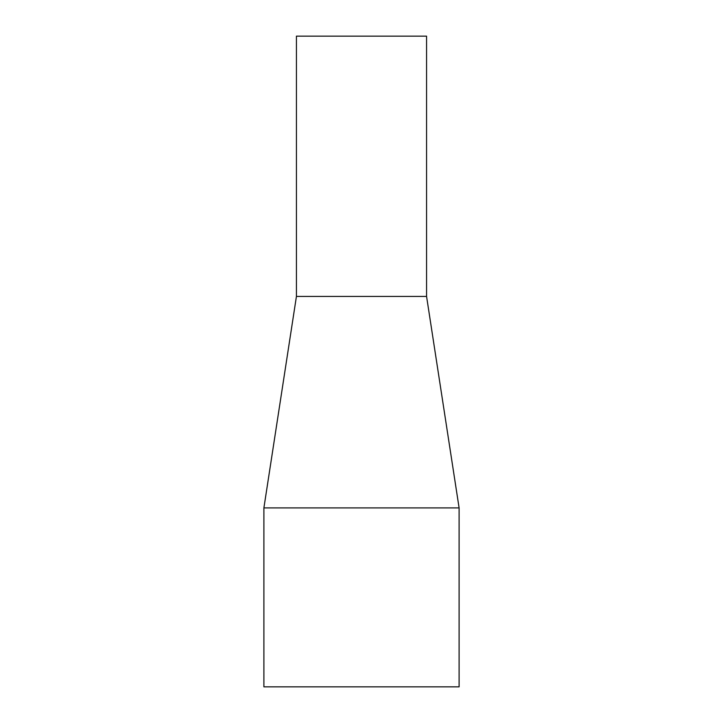 <?xml version="1.0" encoding="UTF-8"?>
<svg xmlns="http://www.w3.org/2000/svg" width="723" height="723" viewBox="0 0 723 723"><rect width="100%" height="100%" fill="white"/><g stroke="black" fill="none" stroke-linecap="round" stroke-linejoin="round"><path stroke-width="1.08" d="M296.43 296.43L426.57 296.43L426.57 36.15L296.43 36.15L296.43 296.43L263.895 507.908L459.105 507.908L426.57 296.43M263.895 507.908L263.895 686.85L459.105 686.85L459.105 507.908"/></g></svg>

